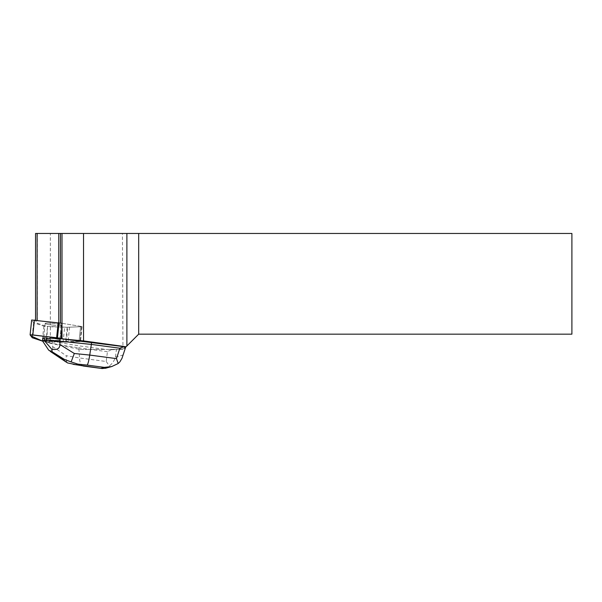 <?xml version="1.0" encoding="UTF-8"?>
<svg xmlns="http://www.w3.org/2000/svg" width="602" height="602" viewBox="0 0 602 602"><rect width="100%" height="100%" fill="white"/><g stroke="black" fill="none" stroke-linecap="round" stroke-linejoin="round"><path stroke-width="0.45" stroke-dasharray="3.01 2.26" d="M62.006 323.312L82.068 326.562L81.609 326.668L80.043 341.56L42.712 341.183L65.61 342.177L80.043 341.56L61.156 338.316L80.036 341.56L68.011 342.094A20.077 2.084 -174 0 1 63.075 342.094L46.587 342.049L47.55 326.675L64.64 327.21A20.077 2.084 -174 0 0 69.576 327.21L81.609 326.675L67.176 327.277L43.833 326.179L33.629 322.747L31.673 320.038M46.008 337.993A8.15 0.85 -174 0 0 43.607 338.339A8.15 0.85 -174 0 0 51.621 340.032A8.15 0.85 -174 0 0 59.816 340.04A8.15 0.85 -174 0 0 54.88 338.73A8.15 0.85 -174 0 0 46.008 337.993M47.573 323.093A8.15 0.85 -174 0 0 45.173 323.44A8.15 0.85 -174 0 0 53.187 325.133A8.15 0.85 -174 0 0 61.381 325.148A8.15 0.85 -174 0 0 56.445 323.838A8.15 0.85 -174 0 0 47.573 323.093M83.129 366.008C81.067 365.459 79.848 362.773 79.479 357.949L106.223 361.493L107.427 351.688L111.408 349.679L109.158 349.386L123.478 349.386L138.686 334.17L571.9 334.17L571.9 233.463L50.342 233.463L50.342 343.298L79.788 349.386L105.576 349.386L79.103 345.872L58.59 342.425M50.342 343.298L46.587 342.049M82.068 326.562L80.502 341.462L80.043 341.56L81.609 326.675L82.068 326.57L61.818 323.289A20.077 2.084 -174 0 0 60.892 323.154L60.478 323.078M70.306 340.198L70.351 339.731L79.073 341.071L80.638 326.179L79.073 341.071L80.502 341.462L82.068 326.57M109.158 349.386L105.576 349.386M79.788 349.386L122.951 349.386L122.424 233.463M118.865 349.386L125.269 347.587L122.951 349.386M53.277 325.155A8.157 0.85 6 0 1 45.165 323.447A8.157 0.85 6 0 1 53.367 323.455A8.157 0.85 6 0 1 61.389 325.155A8.157 0.85 6 0 1 53.277 325.155M46.647 337.993A8.157 0.85 -174 0 0 43.6 338.332A8.157 0.85 -174 0 0 44.127 338.7L44.074 339.167A8.157 0.85 -174 0 0 45.895 339.656L45.94 339.189A8.157 0.85 -174 0 0 51.712 340.04A8.157 0.85 -174 0 0 59.824 340.04A8.157 0.85 -174 0 0 49.65 338.151M45.895 339.656L44.074 339.167M35.548 233.463L50.342 233.463M37.113 320.347L37.113 320.738L35.548 320.738L37.392 323.297L47.55 326.675M37.113 320.738L60.478 323.229M61.818 323.289L61.028 330.784L60.892 323.154M37.392 233.463L37.392 323.297M35.548 320.166L35.548 320.738M58.778 323.199L58.778 322.815M61.163 338.791L70.351 339.731M107.427 351.688L78.892 347.903L79.103 345.872M117.322 349.386L116.389 349.642L115.471 357.129C114.342 360.681 112.318 363.631 109.383 365.978L105.99 368.138M122.289 357.49L125.306 347.55M58.642 341.959L52.321 340.898L52.058 343.396L78.892 347.903L79.479 357.949L66.31 355.737C65.919 359.228 66.318 361.621 67.514 362.923M111.408 349.679L116.389 349.642M44.127 338.7L42.765 338.339M48.664 350.123C51.968 351.583 53.3 350.394 52.645 346.564L52.058 343.396L42.501 340.837M52.321 340.898L45.94 339.189M106.223 361.493L109.383 365.978M33.629 322.747L32.064 337.639M43.833 326.179L42.268 341.071M32.282 337.752L33.847 322.853M45.955 341.56L47.52 326.668M67.176 327.277L65.61 342.177M66.228 342.177L67.793 327.277M63.075 342.094L64.64 327.21M69.576 327.21L68.011 342.094M115.471 357.129L122.853 355.067M52.645 346.564L66.31 355.737M45.173 323.44L43.607 338.339L45.165 323.447M61.381 325.148L59.816 340.04L61.389 325.155"/><path stroke-width="0.9" d="M32.282 337.752L42.712 341.183L30.777 335.856L30.845 334.802L61.156 338.316L32.824 334.93L30.1 334.908L32.282 337.752M31.665 320.008L30.1 334.908L31.665 320.008L62.006 323.312M123.448 346.617L125.555 347.301L138.686 334.17L571.9 334.17L571.9 233.463L83.527 233.463L83.527 340.898L61.163 338.798L123.448 346.617L119.881 348.204L116.479 358.626L89.736 355.075C88.818 360.884 87.945 364.218 87.124 365.083L104.327 367.37L111.739 366.558L118.188 363.518L116.479 358.626M83.527 340.898L126.089 346.775M61.028 330.784L61.163 338.798M60.208 338.685L49.65 338.151L49.605 338.617A8.157 0.85 -174 0 0 46.595 338.467L46.647 337.993L44.39 337.88L42.765 338.339L42.501 340.875L48.664 350.123L51.652 351.967L52.201 351.816L51.802 349.243L44.127 340.378L59.944 341.191L60.208 338.685L61.163 338.791M46.595 338.467L49.605 338.617M35.548 320.166L35.548 233.463L83.527 233.463M138.686 233.463L138.686 334.17M126.887 345.969L126.887 233.463M58.778 322.815L58.778 233.463M60.478 323.078L60.478 233.463M62.006 338.633L62.006 233.463M37.113 233.463L37.113 320.347M119.881 348.204L91.353 344.419L91.564 342.38M71.126 361.915L64.361 359.386L63.195 359.718L67.514 362.923L75.927 364.692L77.906 364.135L71.126 361.915L74.324 353.494L89.736 355.075L91.353 344.419L59.944 341.191L59.922 344.525C59.786 348.581 57.077 350.153 51.802 349.243M118.188 363.518L119.918 361.802L121.988 358.318L125.652 347.203M44.127 340.378L44.39 337.88M44.119 340.416L42.501 340.875M105.99 368.138L102.159 368.537L73.166 364.33M59.034 322.853L57.468 337.752M34.389 320.038L32.824 334.93M56.633 337.639L58.198 322.747M83.798 366.016L75.927 364.692M104.327 367.37L101.008 368.296M77.906 364.135L87.124 365.083M74.324 353.494L59.922 344.525M63.195 359.718L51.652 351.967M52.201 351.816L64.361 359.386M111.731 366.535L105.41 368.304M102.159 368.537L83.196 366.016M50.342 351.463L66.205 362.111"/></g></svg>
